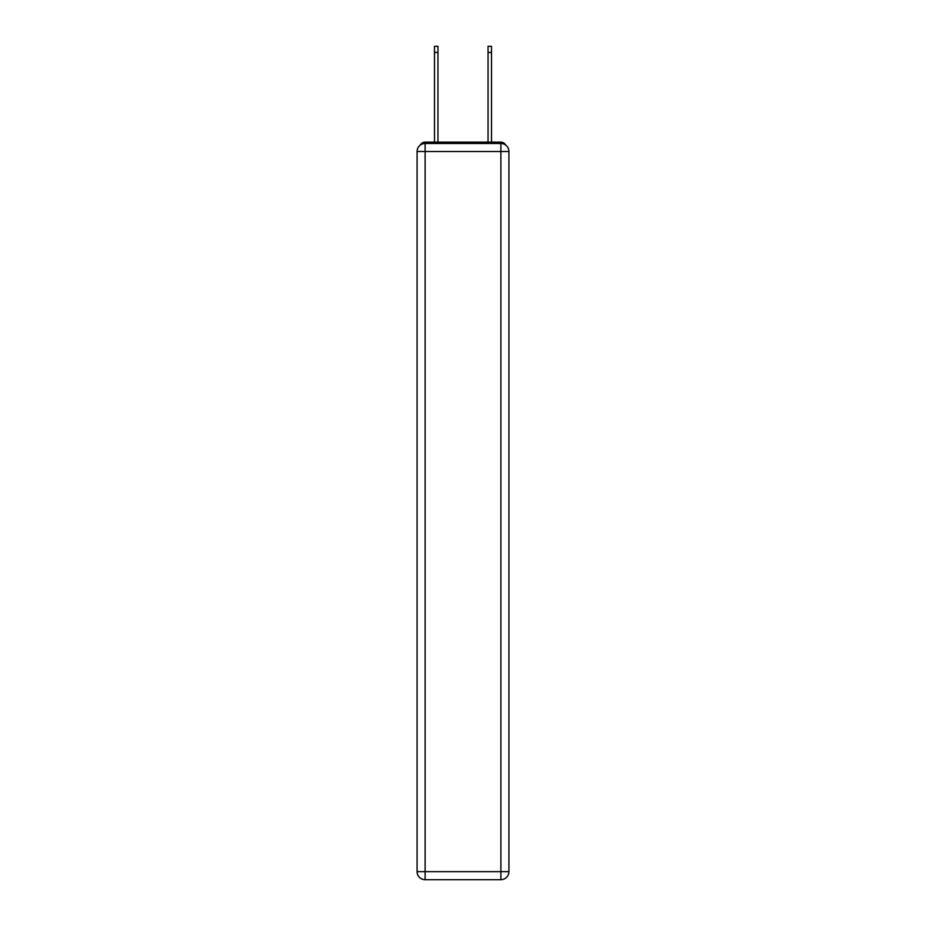 <?xml version="1.0" encoding="UTF-8"?>
<svg xmlns="http://www.w3.org/2000/svg" width="926" height="926" viewBox="0 0 926 926"><rect width="100%" height="100%" fill="white"/><g stroke="black" fill="none" stroke-linecap="round" stroke-linejoin="round"><path stroke-width="1.39" d="M505.642 145.046A5.359 5.359 0 0 0 500.885 142.141L425.115 142.141A5.359 5.359 0 0 0 420.358 145.046M425.115 142.141L434.491 142.141L434.491 46.3L437.963 46.3L437.963 142.141L442.119 142.141M483.881 142.141L488.037 142.141L488.037 46.3L491.509 46.3L491.509 142.141L500.885 142.141M425.115 143.484L500.885 143.484A8.033 8.033 0 0 1 508.918 151.517L508.918 871.667A8.033 8.033 0 0 1 500.885 879.7L425.115 879.7L425.115 871.667L500.885 871.667L500.885 151.517L425.115 151.517L425.115 871.667L417.082 871.667L417.082 151.517L425.115 151.517L425.115 143.484A8.033 8.033 0 0 0 417.082 151.517A8.033 8.033 0 0 1 425.115 143.484M417.082 871.667A8.033 8.033 0 0 0 425.115 879.7A8.033 8.033 0 0 1 417.082 871.667M500.885 879.7A8.033 8.033 0 0 0 508.918 871.667L500.885 871.667L500.885 879.7M508.918 151.517A8.033 8.033 0 0 0 500.885 143.484L500.885 151.517L508.918 151.517M434.491 52.458L437.963 52.458M491.509 52.458L488.037 52.458"/></g></svg>
